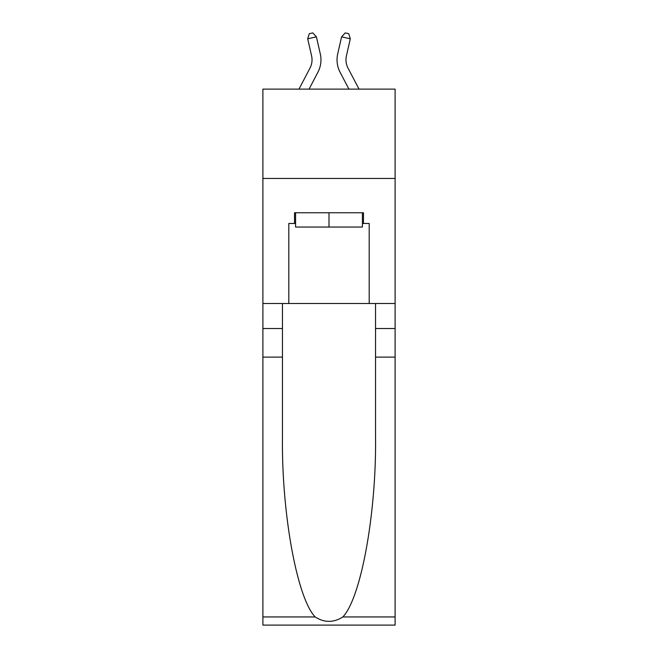 <?xml version="1.0" encoding="UTF-8"?>
<svg xmlns="http://www.w3.org/2000/svg" width="658" height="658" viewBox="0 0 658 658"><rect width="100%" height="100%" fill="white"/><g stroke="black" fill="none" stroke-linecap="round" stroke-linejoin="round"><path stroke-width="0.99" d="M395.104 178.45L395.104 89.118L262.896 89.118L262.896 178.45L395.104 178.45L395.104 303.511L369.196 303.511L369.196 223.473L363.479 223.473L363.479 212.748L294.521 212.748L294.521 223.473L295.59 223.473M298.979 89.118L309.984 68.111A17.865 17.865 -41.5 0 0 311.579 55.848L307.697 38.822L309.276 33.698L312.764 32.9L316.408 36.832L320.29 53.866A26.797 26.797 142.6 0 1 317.904 72.257L309.063 89.118L317.904 72.257M359.021 89.118L348.016 68.111A17.865 17.865 41.5 0 1 346.421 55.848L350.303 38.822L341.592 36.832L337.71 53.866A26.797 26.797 -142.6 0 0 340.096 72.257L348.937 89.118L340.096 72.257M362.41 212.748L362.41 227.043L295.59 227.043L295.59 212.748M329 212.748L329 227.043M342.826 616.949L395.104 616.949L395.104 625.1L262.896 625.1L262.896 357.113L282.463 357.113L282.463 436.78C281.509 512.936 296.955 598.007 315.174 616.949C324.386 622.822 333.598 622.822 342.826 616.949C361.045 598.007 376.491 512.936 375.537 436.78L375.537 303.511M375.537 357.113L395.104 357.113L395.104 303.511M262.896 357.113L262.896 178.45M282.463 303.511L282.463 357.113M395.104 616.949L395.104 357.113M262.896 303.511L288.804 303.511L288.804 223.473L294.521 223.473M288.804 303.511L369.196 303.511M362.41 223.473L363.479 223.473M309.984 68.111A17.865 17.865 -37.4 0 0 311.579 55.848A17.865 17.865 -37.4 0 1 309.984 68.111A17.865 17.865 -37.4 0 0 311.579 55.848A17.865 17.865 -37.4 0 1 309.984 68.111A17.865 17.865 -37.4 0 0 311.579 55.848A17.865 17.865 -37.4 0 1 309.984 68.111A17.865 17.865 -37.4 0 0 311.579 55.848A17.865 17.865 -37.4 0 1 309.984 68.111A17.865 17.865 -37.4 0 0 311.579 55.848A17.865 17.865 -37.4 0 1 309.984 68.111A17.865 17.865 -37.4 0 0 311.579 55.848A17.865 17.865 -37.4 0 1 309.984 68.111A17.865 17.865 -37.4 0 0 311.579 55.848A17.865 17.865 -37.4 0 1 309.984 68.111A17.865 17.865 -37.4 0 0 311.579 55.848A17.865 17.865 -37.4 0 1 309.984 68.111A17.865 17.865 -37.4 0 0 311.579 55.848A17.865 17.865 -37.4 0 1 309.984 68.111A17.865 17.865 -37.4 0 0 311.579 55.848A17.865 17.865 -37.4 0 1 309.984 68.111A17.865 17.865 -37.4 0 0 311.579 55.848A17.865 17.865 -37.4 0 1 309.984 68.111A17.865 17.865 -37.4 0 0 311.579 55.848A17.865 17.865 -37.4 0 1 309.984 68.111A17.865 17.865 -37.4 0 0 311.579 55.848A17.865 17.865 -37.4 0 1 309.984 68.111A17.865 17.865 -37.4 0 0 311.579 55.848A17.865 17.865 -37.4 0 1 309.984 68.111A17.865 17.865 -37.4 0 0 311.579 55.848A17.865 17.865 -37.4 0 1 309.984 68.111A17.865 17.865 -37.4 0 0 311.579 55.848A17.865 17.865 -37.4 0 1 309.984 68.111A17.865 17.865 -37.4 0 0 311.579 55.848A17.865 17.865 -37.4 0 1 309.984 68.111A17.865 17.865 -37.4 0 0 311.579 55.848A17.865 17.865 -37.4 0 1 309.984 68.111A17.865 17.865 -37.4 0 0 311.579 55.848A17.865 17.865 -37.4 0 1 309.984 68.111A17.865 17.865 -37.4 0 0 311.579 55.848A17.865 17.865 -37.4 0 1 309.984 68.111A17.865 17.865 -37.4 0 0 311.579 55.848A17.865 17.865 -37.4 0 1 309.984 68.111A17.865 17.865 -37.4 0 0 311.579 55.848A17.865 17.865 -37.4 0 1 309.984 68.111A17.865 17.865 -37.4 0 0 311.579 55.848A17.865 17.865 -37.4 0 1 309.984 68.111A17.865 17.865 -37.4 0 0 311.579 55.848A17.865 17.865 -37.4 0 1 309.984 68.111A17.865 17.865 -37.4 0 0 311.579 55.848A17.865 17.865 -37.4 0 1 309.984 68.111A17.865 17.865 -37.4 0 0 311.579 55.848A17.865 17.865 -37.4 0 1 309.984 68.111A17.865 17.865 -37.4 0 0 311.579 55.848A17.865 17.865 -37.4 0 1 309.984 68.111A17.865 17.865 -37.4 0 0 311.579 55.848A17.865 17.865 -37.4 0 1 309.984 68.111A17.865 17.865 -37.4 0 0 311.579 55.848A17.865 17.865 -37.4 0 1 309.984 68.111A17.865 17.865 -37.4 0 0 311.579 55.848A17.865 17.865 -37.4 0 1 309.984 68.111A17.865 17.865 -37.4 0 0 311.579 55.848A17.865 17.865 -37.4 0 1 309.984 68.111A17.865 17.865 -37.4 0 0 311.579 55.848A17.865 17.865 -37.4 0 1 309.984 68.111A17.865 17.865 -37.4 0 0 311.579 55.848M307.697 38.822L316.408 36.832L320.29 53.866M348.016 68.111A17.865 17.865 37.4 0 1 346.421 55.848A17.865 17.865 37.4 0 0 348.016 68.111A17.865 17.865 37.4 0 1 346.421 55.848A17.865 17.865 37.4 0 0 348.016 68.111A17.865 17.865 37.4 0 1 346.421 55.848A17.865 17.865 37.4 0 0 348.016 68.111A17.865 17.865 37.4 0 1 346.421 55.848A17.865 17.865 37.4 0 0 348.016 68.111A17.865 17.865 37.4 0 1 346.421 55.848A17.865 17.865 37.4 0 0 348.016 68.111A17.865 17.865 37.4 0 1 346.421 55.848A17.865 17.865 37.4 0 0 348.016 68.111A17.865 17.865 37.4 0 1 346.421 55.848A17.865 17.865 37.4 0 0 348.016 68.111A17.865 17.865 37.4 0 1 346.421 55.848A17.865 17.865 37.4 0 0 348.016 68.111A17.865 17.865 37.4 0 1 346.421 55.848A17.865 17.865 37.4 0 0 348.016 68.111A17.865 17.865 37.4 0 1 346.421 55.848A17.865 17.865 37.4 0 0 348.016 68.111A17.865 17.865 37.4 0 1 346.421 55.848A17.865 17.865 37.4 0 0 348.016 68.111A17.865 17.865 37.4 0 1 346.421 55.848A17.865 17.865 37.4 0 0 348.016 68.111A17.865 17.865 37.4 0 1 346.421 55.848A17.865 17.865 37.4 0 0 348.016 68.111A17.865 17.865 37.4 0 1 346.421 55.848A17.865 17.865 37.4 0 0 348.016 68.111A17.865 17.865 37.4 0 1 346.421 55.848A17.865 17.865 37.4 0 0 348.016 68.111A17.865 17.865 37.4 0 1 346.421 55.848A17.865 17.865 37.4 0 0 348.016 68.111A17.865 17.865 37.4 0 1 346.421 55.848A17.865 17.865 37.4 0 0 348.016 68.111A17.865 17.865 37.4 0 1 346.421 55.848A17.865 17.865 37.4 0 0 348.016 68.111A17.865 17.865 37.4 0 1 346.421 55.848A17.865 17.865 37.4 0 0 348.016 68.111A17.865 17.865 37.4 0 1 346.421 55.848A17.865 17.865 37.4 0 0 348.016 68.111A17.865 17.865 37.4 0 1 346.421 55.848A17.865 17.865 37.4 0 0 348.016 68.111A17.865 17.865 37.4 0 1 346.421 55.848A17.865 17.865 37.4 0 0 348.016 68.111A17.865 17.865 37.4 0 1 346.421 55.848A17.865 17.865 37.4 0 0 348.016 68.111A17.865 17.865 37.4 0 1 346.421 55.848A17.865 17.865 37.4 0 0 348.016 68.111A17.865 17.865 37.4 0 1 346.421 55.848A17.865 17.865 37.4 0 0 348.016 68.111A17.865 17.865 37.4 0 1 346.421 55.848A17.865 17.865 37.4 0 0 348.016 68.111A17.865 17.865 37.4 0 1 346.421 55.848A17.865 17.865 37.4 0 0 348.016 68.111A17.865 17.865 37.4 0 1 346.421 55.848A17.865 17.865 37.4 0 0 348.016 68.111A17.865 17.865 37.4 0 1 346.421 55.848A17.865 17.865 37.4 0 0 348.016 68.111A17.865 17.865 37.4 0 1 346.421 55.848A17.865 17.865 37.4 0 0 348.016 68.111A17.865 17.865 37.4 0 1 346.421 55.848A17.865 17.865 37.4 0 0 348.016 68.111A17.865 17.865 37.4 0 1 346.421 55.848A17.865 17.865 37.4 0 0 348.016 68.111A17.865 17.865 37.4 0 1 346.421 55.848M350.303 38.822L348.724 33.698L345.236 32.9L341.592 36.832L337.71 53.866M375.537 328.523L395.104 328.523M282.463 328.523L262.896 328.523M262.896 616.949L315.174 616.949"/></g></svg>
